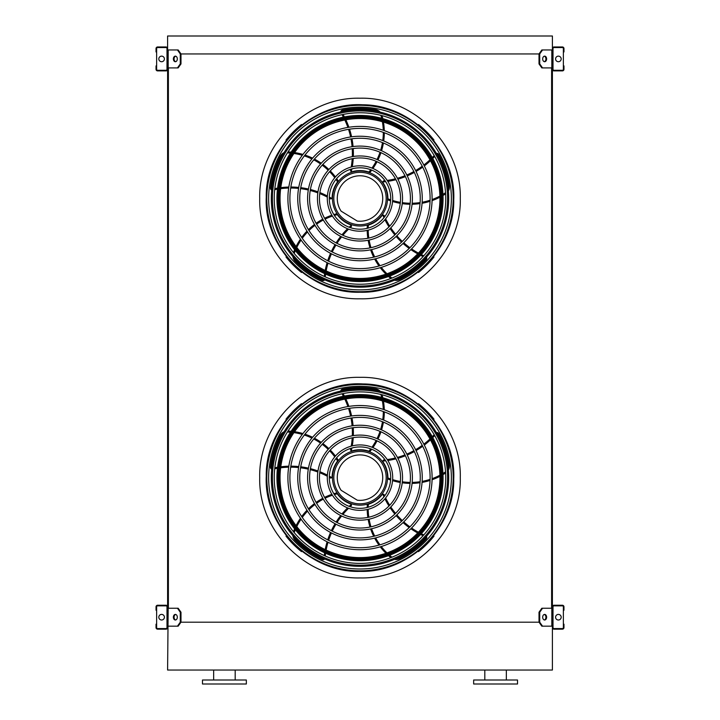 <?xml version="1.0" encoding="UTF-8"?>
<svg xmlns="http://www.w3.org/2000/svg" width="720" height="720" viewBox="0 0 720 720"><rect width="100%" height="100%" fill="white"/><g stroke="black" fill="none" stroke-linecap="round" stroke-linejoin="round"><path stroke-width="1.08" d="M552.402 36L552.402 49.959L542.538 49.959L539.721 53.946L180.279 53.946L177.462 49.959L167.598 49.959L167.598 36L552.402 36M177.462 67.905L180.279 63.918L180.99 63.918L178.164 67.905L167.598 67.905L167.598 608.238L178.164 608.238L180.99 612.225L180.279 612.225L177.462 608.238M168.39 67.905L168.39 608.238M542.538 67.905L541.836 67.905L539.01 63.918L539.721 63.918L542.538 67.905L552.402 67.905L552.402 608.238L542.538 608.238L539.721 612.225L539.01 612.225L539.01 622.188L539.721 622.188L542.538 626.175L541.836 626.175L539.01 622.188L180.99 622.188L180.99 612.225M551.61 67.905L551.61 608.238M542.538 626.175L552.402 626.175L552.402 670.041L167.598 670.041L168.174 608.238M484.812 680.013L484.812 670.041M473.652 684L517.518 684L517.518 680.013L473.652 680.013L473.652 684M224.415 684L246.348 684L246.348 680.013L202.482 680.013L202.482 684L224.415 684M167.598 627.57L167.598 606.834A1.593 1.593 0 0 0 165.996 605.241L157.626 605.241A1.593 1.593 0 0 0 156.033 606.834L156.033 610.227L156.627 610.227L156.627 606.834A0.999 0.999 0 0 1 157.626 605.844L165.996 605.844A0.999 0.999 0 0 1 166.995 606.834L166.995 627.57A0.999 0.999 0 0 1 165.996 628.569L157.626 628.569A0.999 0.999 0 0 1 156.627 627.57L156.627 624.186L156.033 624.186L156.033 627.57A1.593 1.593 0 0 0 157.626 629.172L165.996 629.172A1.593 1.593 0 0 0 167.598 627.57M156.627 610.227L156.627 624.186M161.613 620.001A2.79 2.79 0 0 0 164.034 615.807A2.79 2.79 0 0 0 159.192 615.807A2.79 2.79 0 0 0 161.613 620.001M175.698 619.956A2.79 1.971 90 0 1 174.078 617.202A2.79 1.971 90 0 1 175.698 614.457M177.462 626.175L180.279 622.188L180.99 622.188L178.164 626.175L168.174 626.175M180.279 622.188L180.279 612.225M177.318 617.202A2.79 1.971 90 0 1 175.347 620.001A2.79 1.971 90 0 1 173.376 617.202A2.79 1.971 90 0 1 175.347 614.412A2.79 1.971 90 0 1 177.318 617.202M552.402 606.834L552.402 627.57A1.593 1.593 0 0 0 554.004 629.172L562.374 629.172A1.593 1.593 0 0 0 563.967 627.57L563.967 624.186L563.373 624.186L563.373 627.57A0.999 0.999 0 0 1 562.374 628.569L554.004 628.569A0.999 0.999 0 0 1 553.005 627.57L553.005 606.834A0.999 0.999 0 0 1 554.004 605.844L562.374 605.844A0.999 0.999 0 0 1 563.373 606.834L563.373 610.227L563.967 610.227L563.967 606.834A1.593 1.593 0 0 0 562.374 605.241L554.004 605.241A1.593 1.593 0 0 0 552.402 606.834M563.373 624.186L563.373 610.227M558.387 620.001A2.79 2.79 0 0 0 560.808 615.807A2.79 2.79 0 0 0 555.966 615.807A2.79 2.79 0 0 0 558.387 620.001M546.624 617.202A2.79 1.971 -90 0 1 544.653 620.001A2.79 1.971 -90 0 1 542.682 617.202A2.79 1.971 -90 0 1 544.653 614.412A2.79 1.971 -90 0 1 546.624 617.202M539.721 622.188L539.721 612.225M544.302 614.457A2.79 1.971 -90 0 1 545.922 617.202A2.79 1.971 -90 0 1 544.302 619.956M539.01 612.225L541.836 608.238L542.538 608.238M552.402 48.564L552.402 69.3A1.593 1.593 0 0 0 554.004 70.893L562.374 70.893A1.593 1.593 0 0 0 563.967 69.3L563.967 65.907L563.373 65.907L563.373 69.3A0.999 0.999 0 0 1 562.374 70.29L554.004 70.29A0.999 0.999 0 0 1 553.005 69.3L553.005 48.564A0.999 0.999 0 0 1 554.004 47.565L562.374 47.565A0.999 0.999 0 0 1 563.373 48.564L563.373 51.948L563.967 51.948L563.967 48.564A1.593 1.593 0 0 0 562.374 46.962L554.004 46.962A1.593 1.593 0 0 0 552.402 48.564M563.373 65.907L563.373 51.948M558.387 61.722A2.79 2.79 0 0 0 560.808 57.537A2.79 2.79 0 0 0 555.966 57.537A2.79 2.79 0 0 0 558.387 61.722M546.624 58.932A2.79 1.971 -90 0 1 544.653 61.722A2.79 1.971 -90 0 1 542.682 58.932A2.79 1.971 -90 0 1 544.653 56.142A2.79 1.971 -90 0 1 546.624 58.932M539.721 63.918L539.721 53.946M539.01 63.918L539.01 53.946L541.836 49.959L542.538 49.959M544.302 56.187A2.79 1.971 -90 0 1 545.922 58.932A2.79 1.971 -90 0 1 544.302 61.677M167.598 69.3L167.598 48.564A1.593 1.593 0 0 0 165.996 46.962L157.626 46.962A1.593 1.593 0 0 0 156.033 48.564L156.033 51.948L156.627 51.948L156.627 48.564A0.999 0.999 0 0 1 157.626 47.565L165.996 47.565A0.999 0.999 0 0 1 166.995 48.564L166.995 69.3A0.999 0.999 0 0 1 165.996 70.29L157.626 70.29A0.999 0.999 0 0 1 156.627 69.3L156.627 65.907L156.033 65.907L156.033 69.3A1.593 1.593 0 0 0 157.626 70.893L165.996 70.893A1.593 1.593 0 0 0 167.598 69.3M156.627 51.948L156.627 65.907M161.613 61.722A2.79 2.79 0 0 0 164.034 57.537A2.79 2.79 0 0 0 159.192 57.537A2.79 2.79 0 0 0 161.613 61.722M175.698 61.677A2.79 1.971 90 0 1 174.078 58.932A2.79 1.971 90 0 1 175.698 56.187M177.462 49.959L178.164 49.959L180.99 53.946L180.99 63.918M180.279 63.918L180.279 53.946M177.318 58.932A2.79 1.971 90 0 1 175.347 61.722A2.79 1.971 90 0 1 173.376 58.932A2.79 1.971 90 0 1 175.347 56.142A2.79 1.971 90 0 1 177.318 58.932M360 570.825A93.186 93.186 0 0 0 440.703 431.046A93.186 93.186 0 0 0 279.297 431.046A93.186 93.186 0 0 0 360 570.825M360 568.998A91.359 91.359 0 0 0 439.119 431.955A91.359 91.359 0 0 0 280.881 431.955A91.359 91.359 0 0 0 360 568.998M360 547.74A70.101 70.101 0 0 0 420.714 442.584A70.101 70.101 0 0 0 299.286 442.584A70.101 70.101 0 0 0 360 547.74M360 549.738A72.099 72.099 0 0 0 422.442 441.585A72.099 72.099 0 0 0 297.558 441.585A72.099 72.099 0 0 0 360 549.738M360 537.894A60.255 60.255 0 0 0 412.182 447.507A60.255 60.255 0 0 0 307.818 447.507A60.255 60.255 0 0 0 360 537.894M360 539.883A62.244 62.244 0 0 0 413.91 446.517A62.244 62.244 0 0 0 306.09 446.517A62.244 62.244 0 0 0 360 539.883M360 528.039A50.4 50.4 0 0 0 403.65 452.439A50.4 50.4 0 0 0 316.35 452.439A50.4 50.4 0 0 0 360 528.039M360 530.037A52.398 52.398 0 0 0 405.378 451.44A52.398 52.398 0 0 0 314.622 451.44A52.398 52.398 0 0 0 360 530.037M360 518.193A40.554 40.554 0 0 0 395.118 457.362A40.554 40.554 0 0 0 324.882 457.362A40.554 40.554 0 0 0 360 518.193M360 520.182A42.552 42.552 0 0 0 396.846 456.363A42.552 42.552 0 0 0 323.154 456.363A42.552 42.552 0 0 0 360 520.182M360 508.338A30.708 30.708 0 0 0 386.595 462.285A30.708 30.708 0 0 0 333.405 462.285A30.708 30.708 0 0 0 360 508.338M360 510.336A32.697 32.697 0 0 0 388.314 461.286A32.697 32.697 0 0 0 331.686 461.286A32.697 32.697 0 0 0 360 510.336M350.802 448.344A78.282 78.282 0 0 1 350.496 449.793L351.243 450.99A0.999 0.999 0 0 0 351.756 450.963A27.918 27.918 0 0 1 368.919 451.188L369.918 451.548A62.946 62.946 0 0 0 371.718 449.253M370.755 448.875A61.947 61.947 0 0 1 368.919 451.188L369.918 451.548M342.036 393.795A78.282 78.282 0 0 1 343.386 396.252M344.826 399.132A78.282 78.282 0 0 1 347.895 406.566M348.543 408.474A78.282 78.282 0 0 1 350.604 416.106M351.009 418.059A78.282 78.282 0 0 1 352.089 425.844M352.233 427.833A78.282 78.282 0 0 1 352.323 435.789M352.215 437.832A78.282 78.282 0 0 1 351.225 446.139M380.187 391.275A7.974 7.974 0 0 0 375.669 388.791A90.225 90.225 0 0 0 342.378 389.151A1.998 1.998 0 0 0 340.776 391.059M372.924 447.597A62.946 62.946 0 0 0 377.046 440.838M377.946 439.056A62.946 62.946 0 0 0 380.943 431.793M381.564 429.876A62.946 62.946 0 0 0 383.409 422.118M383.715 420.084A62.946 62.946 0 0 0 384.309 411.885M384.282 409.752A62.946 62.946 0 0 0 383.463 401.202M382.788 397.755A62.946 62.946 0 0 0 382.05 394.785M385.02 459.837A78.282 78.282 0 0 1 383.544 459.99L382.644 461.07A0.999 0.999 0 0 0 382.815 461.556A27.918 27.918 0 0 1 387.909 477.945L387.882 479.007A62.946 62.946 0 0 0 390.609 480.015M390.672 478.98A61.947 61.947 0 0 1 387.909 477.945L387.882 479.007M434.187 434.646A78.282 78.282 0 0 1 432.27 436.689M429.966 438.948A78.282 78.282 0 0 1 423.855 444.159M422.235 445.374A78.282 78.282 0 0 1 415.62 449.685M413.883 450.675A78.282 78.282 0 0 1 406.818 454.104M404.964 454.86A78.282 78.282 0 0 1 397.431 457.407M395.451 457.938A78.282 78.282 0 0 1 387.243 459.558M448.371 470.151A7.974 7.974 0 0 0 449.343 465.084A90.225 90.225 0 0 0 438.705 433.539A1.998 1.998 0 0 0 436.401 432.603M392.562 480.645A62.946 62.946 0 0 0 400.266 482.481M402.237 482.787A62.946 62.946 0 0 0 410.076 483.39M412.083 483.39A62.946 62.946 0 0 0 420.039 482.742M422.064 482.409A62.946 62.946 0 0 0 430.047 480.438M432.063 479.754A62.946 62.946 0 0 0 439.947 476.334M443.007 474.633A62.946 62.946 0 0 0 445.617 473.004M360 505.152A27.513 27.513 0 0 0 383.832 463.878A27.513 27.513 0 0 0 336.168 463.878A27.513 27.513 0 0 0 360 505.152M384.66 495.936A78.282 78.282 0 0 1 384.057 494.568L382.752 494.046A0.999 0.999 0 0 0 382.338 494.37A27.918 27.918 0 0 1 368.334 504.279L367.308 504.576A62.946 62.946 0 0 0 367.2 507.483M368.199 507.231A61.947 61.947 0 0 1 368.334 504.279L367.308 504.576M423.81 534.906A78.282 78.282 0 0 1 421.281 533.718M418.419 532.224A78.282 78.282 0 0 1 411.57 528.021M409.923 526.86A78.282 78.282 0 0 1 403.767 521.901M402.3 520.551A78.282 78.282 0 0 1 396.846 514.89M395.559 513.36A78.282 78.282 0 0 1 390.807 506.979M389.691 505.26A78.282 78.282 0 0 1 385.614 497.961M394.425 559.368A7.974 7.974 0 0 0 399.546 558.729A90.225 90.225 0 0 0 426.267 538.866A1.998 1.998 0 0 0 426.438 536.382M367.2 509.535A62.946 62.946 0 0 0 367.839 517.428M368.154 519.399A62.946 62.946 0 0 0 369.999 527.04M370.629 528.948A62.946 62.946 0 0 0 373.698 536.31M374.643 538.137A62.946 62.946 0 0 0 378.99 545.121M380.259 546.831A62.946 62.946 0 0 0 385.947 553.266M388.512 555.66A62.946 62.946 0 0 0 390.861 557.631M350.217 506.745A78.282 78.282 0 0 1 351.324 505.746L351.423 504.342A0.999 0.999 0 0 0 350.991 504.054A27.918 27.918 0 0 1 337.239 493.794L336.636 492.912A62.946 62.946 0 0 0 333.837 493.704M334.395 494.577A61.947 61.947 0 0 1 337.239 493.794L336.636 492.912M325.251 556.02A78.282 78.282 0 0 1 325.602 553.248M326.133 550.062A78.282 78.282 0 0 1 328.014 542.25M328.617 540.324A78.282 78.282 0 0 1 331.434 532.944M332.253 531.126A78.282 78.282 0 0 1 335.961 524.196M337.005 522.495A78.282 78.282 0 0 1 341.613 516.006M342.9 514.413A78.282 78.282 0 0 1 348.588 508.284M292.905 535.635A7.974 7.974 0 0 0 295.092 540.306A90.225 90.225 0 0 0 322.245 559.575A1.998 1.998 0 0 0 324.666 558.981M331.893 494.343A62.946 62.946 0 0 0 324.576 497.385M322.803 498.294A62.946 62.946 0 0 0 316.107 502.416M314.487 503.595A62.946 62.946 0 0 0 308.43 508.797M306.981 510.255A62.946 62.946 0 0 0 301.689 516.546M300.456 518.283A62.946 62.946 0 0 0 296.091 525.681M294.615 528.867A62.946 62.946 0 0 0 293.463 531.711M329.292 477.333A78.282 78.282 0 0 1 330.588 478.071L331.947 477.729A0.999 0.999 0 0 0 332.091 477.234A27.918 27.918 0 0 1 337.599 460.98L338.247 460.143A62.946 62.946 0 0 0 336.627 457.722M335.97 458.523A61.947 61.947 0 0 1 337.599 460.98L338.247 460.143M274.716 468.81A78.282 78.282 0 0 1 277.461 468.288M280.656 467.811A78.282 78.282 0 0 1 288.666 467.19M290.682 467.163A78.282 78.282 0 0 1 298.575 467.559M300.555 467.784A78.282 78.282 0 0 1 308.295 469.161M310.239 469.629A78.282 78.282 0 0 1 317.826 472.005M319.743 472.743A78.282 78.282 0 0 1 327.33 476.253M284.112 431.748A7.974 7.974 0 0 0 280.341 435.276A90.225 90.225 0 0 0 270.405 467.055A1.998 1.998 0 0 0 271.719 469.17M335.421 456.066A62.946 62.946 0 0 0 330.273 450.054M328.86 448.641A62.946 62.946 0 0 0 322.866 443.547M321.246 442.377A62.946 62.946 0 0 0 314.424 438.219M312.597 437.292A62.946 62.946 0 0 0 304.974 434.205M302.94 433.566A62.946 62.946 0 0 0 294.561 431.703M291.078 431.28A62.946 62.946 0 0 0 288.009 431.064M360 503.811A26.172 26.172 0 0 0 382.671 464.553A26.172 26.172 0 0 0 337.329 464.553A26.172 26.172 0 0 0 360 503.811M357.282 500.202A22.734 22.734 0 0 0 382.572 474.984A22.734 22.734 0 0 0 352.116 456.318A22.734 22.734 0 0 0 341.127 490.302L357.282 500.202M301.923 404.046L301.518 403.65A94.311 94.311 0 0 0 286.011 419.157L286.416 419.562M286.416 535.716L286.011 536.121A94.311 94.311 0 0 0 301.518 551.628L301.923 551.223M420.345 405.162L420.345 405.162A94.311 94.311 0 0 1 421.263 405.936L421.263 405.936M433.584 419.562L433.989 419.157A94.311 94.311 0 0 0 418.482 403.65L418.077 404.046M418.077 551.223L418.482 551.628A94.311 94.311 0 0 0 433.989 536.121L433.584 535.716M360 563.373A85.743 85.743 0 0 0 445.743 477.639A85.743 85.743 0 0 0 360 391.896A85.743 85.743 0 0 0 274.257 477.639A85.743 85.743 0 0 0 360 563.373M360 388.953A88.686 88.686 0 0 1 436.806 521.982A88.686 88.686 0 0 1 283.194 521.982A88.686 88.686 0 0 1 360 388.953M360 565.209A87.57 87.57 0 0 0 447.57 477.639A87.57 87.57 0 0 0 360 390.069A87.57 87.57 0 0 0 272.43 477.639A87.57 87.57 0 0 0 360 565.209M360 394.569A83.07 83.07 0 0 1 431.937 519.174A83.07 83.07 0 0 1 288.063 519.174A83.07 83.07 0 0 1 360 394.569M360 397.683A79.956 79.956 0 0 0 290.754 517.617A79.956 79.956 0 0 0 429.246 517.617A79.956 79.956 0 0 0 360 397.683A79.956 79.956 0 0 0 290.754 517.617A79.956 79.956 0 0 0 429.246 517.617A79.956 79.956 0 0 0 360 397.683M360 291.69A93.186 93.186 0 0 0 440.703 151.902A93.186 93.186 0 0 0 279.297 151.902A93.186 93.186 0 0 0 360 291.69M360 289.863A91.359 91.359 0 0 0 439.119 152.82A91.359 91.359 0 0 0 280.881 152.82A91.359 91.359 0 0 0 360 289.863M360 268.605A70.101 70.101 0 0 0 420.714 163.449A70.101 70.101 0 0 0 299.286 163.449A70.101 70.101 0 0 0 360 268.605M360 270.594A72.099 72.099 0 0 0 422.442 162.45A72.099 72.099 0 0 0 297.558 162.45A72.099 72.099 0 0 0 360 270.594M360 258.75A60.255 60.255 0 0 0 412.182 168.372A60.255 60.255 0 0 0 307.818 168.372A60.255 60.255 0 0 0 360 258.75M360 260.748A62.244 62.244 0 0 0 413.91 167.373A62.244 62.244 0 0 0 306.09 167.373A62.244 62.244 0 0 0 360 260.748M360 248.904A50.4 50.4 0 0 0 403.65 173.295A50.4 50.4 0 0 0 316.35 173.295A50.4 50.4 0 0 0 360 248.904M360 250.893A52.398 52.398 0 0 0 405.378 172.296A52.398 52.398 0 0 0 314.622 172.296A52.398 52.398 0 0 0 360 250.893M360 239.049A40.554 40.554 0 0 0 395.118 178.218A40.554 40.554 0 0 0 324.882 178.218A40.554 40.554 0 0 0 360 239.049M360 241.047A42.552 42.552 0 0 0 396.846 177.228A42.552 42.552 0 0 0 323.154 177.228A42.552 42.552 0 0 0 360 241.047M360 229.203A30.708 30.708 0 0 0 386.595 183.15A30.708 30.708 0 0 0 333.405 183.15A30.708 30.708 0 0 0 360 229.203M360 231.201A32.697 32.697 0 0 0 388.314 182.151A32.697 32.697 0 0 0 331.686 182.151A32.697 32.697 0 0 0 360 231.201M350.802 169.2A78.282 78.282 0 0 1 350.496 170.658L351.243 171.846A0.999 0.999 0 0 0 351.756 171.828A27.918 27.918 0 0 1 368.919 172.053L369.918 172.404A62.946 62.946 0 0 0 371.718 170.118M370.755 169.74A61.947 61.947 0 0 1 368.919 172.053L369.918 172.404M342.036 114.66A78.282 78.282 0 0 1 343.386 117.108M344.826 119.997A78.282 78.282 0 0 1 347.895 127.422M348.543 129.339A78.282 78.282 0 0 1 350.604 136.962M351.009 138.924A78.282 78.282 0 0 1 352.089 146.7M352.233 148.698A78.282 78.282 0 0 1 352.323 156.645M352.215 158.697A78.282 78.282 0 0 1 351.225 167.004M380.187 112.14A7.974 7.974 0 0 0 375.669 109.647A90.225 90.225 0 0 0 342.378 110.016A1.998 1.998 0 0 0 340.776 111.924M372.924 168.462A62.946 62.946 0 0 0 377.046 161.703M377.946 159.921A62.946 62.946 0 0 0 380.943 152.649M381.564 150.741A62.946 62.946 0 0 0 383.409 142.974M383.715 140.949A62.946 62.946 0 0 0 384.309 132.741M384.282 130.617A62.946 62.946 0 0 0 383.463 122.067M382.788 118.62A62.946 62.946 0 0 0 382.05 115.641M385.02 180.702A78.282 78.282 0 0 1 383.544 180.855L382.644 181.935A0.999 0.999 0 0 0 382.815 182.421A27.918 27.918 0 0 1 387.909 198.81L387.882 199.872A62.946 62.946 0 0 0 390.609 200.871M390.672 199.845A61.947 61.947 0 0 1 387.909 198.81L387.882 199.872M434.187 155.511A78.282 78.282 0 0 1 432.27 157.545M429.966 159.813A78.282 78.282 0 0 1 423.855 165.024M422.235 166.23A78.282 78.282 0 0 1 415.62 170.55M413.883 171.531A78.282 78.282 0 0 1 406.818 174.96M404.964 175.725A78.282 78.282 0 0 1 397.431 178.263M395.451 178.794A78.282 78.282 0 0 1 387.243 180.414M448.371 191.016A7.974 7.974 0 0 0 449.343 185.949A90.225 90.225 0 0 0 438.705 154.395A1.998 1.998 0 0 0 436.401 153.459M392.562 201.501A62.946 62.946 0 0 0 400.266 203.337M402.237 203.652A62.946 62.946 0 0 0 410.076 204.255M412.083 204.246A62.946 62.946 0 0 0 420.039 203.598M422.064 203.274A62.946 62.946 0 0 0 430.047 201.294M432.063 200.619A62.946 62.946 0 0 0 439.947 197.19M443.007 195.489A62.946 62.946 0 0 0 445.617 193.86M360 226.017A27.513 27.513 0 0 0 383.832 184.743A27.513 27.513 0 0 0 336.168 184.743A27.513 27.513 0 0 0 360 226.017M384.66 216.792A78.282 78.282 0 0 1 384.057 215.433L382.752 214.911A0.999 0.999 0 0 0 382.338 215.235A27.918 27.918 0 0 1 368.334 225.144L367.308 225.441A62.946 62.946 0 0 0 367.2 228.348M368.199 228.087A61.947 61.947 0 0 1 368.334 225.144L367.308 225.441M423.81 255.771A78.282 78.282 0 0 1 421.281 254.574M418.419 253.089A78.282 78.282 0 0 1 411.57 248.886M409.923 247.716A78.282 78.282 0 0 1 403.767 242.757M402.3 241.416A78.282 78.282 0 0 1 396.846 235.755M395.559 234.225A78.282 78.282 0 0 1 390.807 227.844M389.691 226.125A78.282 78.282 0 0 1 385.614 218.817M394.425 280.233A7.974 7.974 0 0 0 399.546 279.594A90.225 90.225 0 0 0 426.267 259.731A1.998 1.998 0 0 0 426.438 257.247M367.2 230.391A62.946 62.946 0 0 0 367.839 238.293M368.154 240.255A62.946 62.946 0 0 0 369.999 247.896M370.629 249.804A62.946 62.946 0 0 0 373.698 257.175M374.643 259.002A62.946 62.946 0 0 0 378.99 265.986M380.259 267.696A62.946 62.946 0 0 0 385.947 274.122M388.512 276.516A62.946 62.946 0 0 0 390.861 278.487M350.217 227.601A78.282 78.282 0 0 1 351.324 226.611L351.423 225.207A0.999 0.999 0 0 0 350.991 224.919A27.918 27.918 0 0 1 337.239 214.65L336.636 213.777A62.946 62.946 0 0 0 333.837 214.569M334.395 215.442A61.947 61.947 0 0 1 337.239 214.65L336.636 213.777M325.251 276.885A78.282 78.282 0 0 1 325.602 274.104M326.133 270.927A78.282 78.282 0 0 1 328.014 263.115M328.617 261.18A78.282 78.282 0 0 1 331.434 253.8M332.253 251.982A78.282 78.282 0 0 1 335.961 245.052M337.005 243.351A78.282 78.282 0 0 1 341.613 236.871M342.9 235.269A78.282 78.282 0 0 1 348.588 229.14M292.905 256.5A7.974 7.974 0 0 0 295.092 261.171A90.225 90.225 0 0 0 322.245 280.44A1.998 1.998 0 0 0 324.666 279.846M331.893 215.208A62.946 62.946 0 0 0 324.576 218.25M322.803 219.159A62.946 62.946 0 0 0 316.107 223.281M314.487 224.46A62.946 62.946 0 0 0 308.43 229.662M306.981 231.12A62.946 62.946 0 0 0 301.689 237.411M300.456 239.148A62.946 62.946 0 0 0 296.091 246.546M294.615 249.723A62.946 62.946 0 0 0 293.463 252.567M329.292 198.189A78.282 78.282 0 0 1 330.588 198.936L331.947 198.594A0.999 0.999 0 0 0 332.091 198.09A27.918 27.918 0 0 1 337.599 181.845L338.247 180.999A62.946 62.946 0 0 0 336.627 178.578M335.97 179.379A61.947 61.947 0 0 1 337.599 181.845L338.247 180.999M274.716 189.675A78.282 78.282 0 0 1 277.461 189.153M280.656 188.667A78.282 78.282 0 0 1 288.666 188.046M290.682 188.019A78.282 78.282 0 0 1 298.575 188.415M300.555 188.64A78.282 78.282 0 0 1 308.295 190.017M310.239 190.494A78.282 78.282 0 0 1 317.826 192.87M319.743 193.599A78.282 78.282 0 0 1 327.33 197.118M284.112 152.613A7.974 7.974 0 0 0 280.341 156.132A90.225 90.225 0 0 0 270.405 187.911A1.998 1.998 0 0 0 271.719 190.026M335.421 176.931A62.946 62.946 0 0 0 330.273 170.91M328.86 169.506A62.946 62.946 0 0 0 322.866 164.412M321.246 163.233A62.946 62.946 0 0 0 314.424 159.084M312.597 158.157A62.946 62.946 0 0 0 304.974 155.061M302.94 154.422A62.946 62.946 0 0 0 294.561 152.568M291.078 152.136A62.946 62.946 0 0 0 288.009 151.929M360 224.676A26.172 26.172 0 0 0 382.671 185.409A26.172 26.172 0 0 0 337.329 185.409A26.172 26.172 0 0 0 360 224.676M357.282 221.067A22.734 22.734 0 0 0 382.572 195.84A22.734 22.734 0 0 0 352.116 177.183A22.734 22.734 0 0 0 341.127 211.167L357.282 221.067M301.923 124.911L301.518 124.506A94.311 94.311 0 0 0 286.011 140.022L286.416 140.418M286.416 256.581L286.011 256.977A94.311 94.311 0 0 0 301.518 272.484L301.923 272.088M420.345 126.027L420.345 126.027A94.311 94.311 0 0 1 421.263 126.801L421.263 126.801M433.584 140.418L433.989 140.022A94.311 94.311 0 0 0 418.482 124.506L418.077 124.911M418.077 272.088L418.482 272.484A94.311 94.311 0 0 0 433.989 256.977L433.584 256.581M360 284.238A85.743 85.743 0 0 0 445.743 198.495A85.743 85.743 0 0 0 360 112.761A85.743 85.743 0 0 0 274.257 198.495A85.743 85.743 0 0 0 360 284.238M360 109.809A88.686 88.686 0 0 1 436.806 242.838A88.686 88.686 0 0 1 283.194 242.838A88.686 88.686 0 0 1 360 109.809M360 286.065A87.57 87.57 0 0 0 447.57 198.495A87.57 87.57 0 0 0 360 110.934A87.57 87.57 0 0 0 272.43 198.495A87.57 87.57 0 0 0 360 286.065M360 115.434A83.07 83.07 0 0 1 431.937 240.03A83.07 83.07 0 0 1 288.063 240.03A83.07 83.07 0 0 1 360 115.434M360 118.548A79.956 79.956 0 0 0 290.754 238.473A79.956 79.956 0 0 0 429.246 238.473A79.956 79.956 0 0 0 360 118.548A79.956 79.956 0 0 0 290.754 238.473A79.956 79.956 0 0 0 429.246 238.473A79.956 79.956 0 0 0 360 118.548M360 298.791C413.586 300.168 461.673 252.09 460.287 198.495C461.673 144.909 413.586 96.831 360 98.208C306.414 96.831 258.327 144.909 259.713 198.495C258.327 252.09 306.414 300.168 360 298.791M360 577.926C306.414 579.312 258.327 531.225 259.713 477.639C258.327 424.044 306.414 375.966 360 377.343C413.586 375.966 461.673 424.044 460.287 477.639C461.673 531.225 413.586 579.312 360 577.926M551.826 626.175L551.826 608.238M551.826 67.905L551.826 49.959M168.174 67.905L168.174 49.959M360 571.275A93.645 93.645 0 0 0 441.099 430.812A93.645 93.645 0 0 0 278.901 430.812A93.645 93.645 0 0 0 360 571.275M371.979 447.21A61.947 61.947 0 0 0 376.137 440.433M377.037 438.651A61.947 61.947 0 0 0 380.034 431.379M380.646 429.48A61.947 61.947 0 0 0 382.455 421.722M382.761 419.697A61.947 61.947 0 0 0 383.31 411.525M383.274 409.401A61.947 61.947 0 0 0 382.392 400.887M381.699 397.458A61.947 61.947 0 0 0 381.006 394.758A6.975 6.975 0 0 0 380.925 394.488M378.144 390.825A6.975 6.975 0 0 0 375.498 389.772A89.226 89.226 0 0 0 342.576 390.132A0.999 0.999 0 0 0 341.811 390.834M343.062 393.588A79.281 79.281 0 0 1 344.403 396.045M345.843 398.943A79.281 79.281 0 0 1 348.894 406.404M349.542 408.321A79.281 79.281 0 0 1 351.594 415.962M351.99 417.915A79.281 79.281 0 0 1 353.07 425.7M353.223 427.689A79.281 79.281 0 0 1 353.331 435.618M353.223 437.652A79.281 79.281 0 0 1 352.278 445.86M351.882 448.02A79.281 79.281 0 0 1 351.243 450.99M342.378 389.151L342.576 390.132M375.669 388.791L375.498 389.772M381.465 394.632L381.006 394.758M392.643 479.628A61.947 61.947 0 0 0 400.374 481.482M402.345 481.797A61.947 61.947 0 0 0 410.175 482.391M412.182 482.391A61.947 61.947 0 0 0 420.12 481.716M422.136 481.383A61.947 61.947 0 0 0 430.083 479.376M432.09 478.683A61.947 61.947 0 0 0 439.92 475.218M442.962 473.499A61.947 61.947 0 0 0 445.32 472.005A6.975 6.975 0 0 0 445.545 471.843M448.173 468.063A6.975 6.975 0 0 0 448.353 465.228A89.226 89.226 0 0 0 437.841 434.025A0.999 0.999 0 0 0 436.932 433.512M434.7 435.555A79.281 79.281 0 0 1 432.774 437.589M430.461 439.857A79.281 79.281 0 0 1 424.323 445.059M422.694 446.274A79.281 79.281 0 0 1 416.061 450.585M414.324 451.566A79.281 79.281 0 0 1 407.259 454.995M405.405 455.76A79.281 79.281 0 0 1 397.908 458.307M395.937 458.838A79.281 79.281 0 0 1 387.837 460.476M385.659 460.764A79.281 79.281 0 0 1 382.644 461.07M438.705 433.539L437.841 434.025M449.343 465.084L448.353 465.228M368.199 509.292A61.947 61.947 0 0 0 368.811 517.221M369.126 519.192A61.947 61.947 0 0 0 370.98 526.833M371.61 528.732A61.947 61.947 0 0 0 374.697 536.076M375.633 537.885A61.947 61.947 0 0 0 380.007 544.824M381.276 546.525A61.947 61.947 0 0 0 387 552.897M389.574 555.264A61.947 61.947 0 0 0 391.725 557.037A6.975 6.975 0 0 0 391.941 557.208M396.351 558.531A6.975 6.975 0 0 0 399.105 557.838A89.226 89.226 0 0 0 425.529 538.191A0.999 0.999 0 0 0 425.736 537.174M423.099 535.68A79.281 79.281 0 0 1 420.57 534.474M417.708 532.98A79.281 79.281 0 0 1 410.859 528.741M409.203 527.571A79.281 79.281 0 0 1 403.056 522.594M401.58 521.244A79.281 79.281 0 0 1 396.135 515.583M394.839 514.062A79.281 79.281 0 0 1 390.096 507.708M388.98 506.007A79.281 79.281 0 0 1 384.921 498.807M383.967 496.827A79.281 79.281 0 0 1 382.752 494.046M426.267 538.866L425.529 538.191M399.546 558.729L399.105 557.838M332.424 495.216A61.947 61.947 0 0 0 325.08 498.249M323.298 499.158A61.947 61.947 0 0 0 316.611 503.28M314.991 504.468A61.947 61.947 0 0 0 308.97 509.67M307.53 511.128A61.947 61.947 0 0 0 302.283 517.419M301.059 519.165A61.947 61.947 0 0 0 296.766 526.563M295.317 529.749A61.947 61.947 0 0 0 294.291 532.341A6.975 6.975 0 0 0 294.201 532.602M294.291 537.201A6.975 6.975 0 0 0 295.812 539.613A89.226 89.226 0 0 0 322.659 558.675A0.999 0.999 0 0 0 323.694 558.549M324.297 555.588A79.281 79.281 0 0 1 324.657 552.807M325.197 549.621A79.281 79.281 0 0 1 327.114 541.8M327.717 539.865A79.281 79.281 0 0 1 330.543 532.476M331.371 530.658A79.281 79.281 0 0 1 335.079 523.728M336.123 522.027A79.281 79.281 0 0 1 340.695 515.556M341.973 513.963A79.281 79.281 0 0 1 347.571 507.879M349.155 506.367A79.281 79.281 0 0 1 351.423 504.342M322.245 559.575L322.659 558.675M295.092 540.306L295.812 539.613M293.841 532.179L294.291 532.341M334.764 456.84A61.947 61.947 0 0 0 329.598 450.792M328.185 449.379A61.947 61.947 0 0 0 322.2 444.294M320.571 443.124A61.947 61.947 0 0 0 313.767 439.002M311.931 438.084A61.947 61.947 0 0 0 304.326 435.033M302.292 434.412A61.947 61.947 0 0 0 293.922 432.621M290.448 432.225A61.947 61.947 0 0 0 287.667 432.045A6.975 6.975 0 0 0 287.388 432.045M283.041 433.557A6.975 6.975 0 0 0 281.223 435.744A89.226 89.226 0 0 0 271.395 467.172A0.999 0.999 0 0 0 271.827 468.117M274.833 467.766A79.281 79.281 0 0 1 277.587 467.253M280.791 466.785A79.281 79.281 0 0 1 288.819 466.182M290.844 466.164A79.281 79.281 0 0 1 298.746 466.569M300.726 466.794A79.281 79.281 0 0 1 308.466 468.171M310.401 468.648A79.281 79.281 0 0 1 317.97 470.997M319.878 471.726A79.281 79.281 0 0 1 327.393 475.164M329.328 476.208A79.281 79.281 0 0 1 331.947 477.729M270.405 467.055L271.395 467.172M280.341 435.276L281.223 435.744M287.685 431.568L287.667 432.045M360 559.809A82.179 82.179 0 0 1 277.821 477.639A82.179 82.179 0 0 1 360 395.46A82.179 82.179 0 0 1 442.179 477.639A82.179 82.179 0 0 1 360 559.809M360 396.153A81.477 81.477 0 0 0 289.44 518.373A81.477 81.477 0 0 0 430.56 518.373A81.477 81.477 0 0 0 360 396.153M360 396.882A80.748 80.748 0 0 1 429.93 518.013A80.748 80.748 0 0 1 290.07 518.013A80.748 80.748 0 0 1 360 396.882M360 292.14A93.645 93.645 0 0 0 441.099 151.677A93.645 93.645 0 0 0 278.901 151.677A93.645 93.645 0 0 0 360 292.14M371.979 168.075A61.947 61.947 0 0 0 376.137 161.289M377.037 159.507A61.947 61.947 0 0 0 380.034 152.244M380.646 150.336A61.947 61.947 0 0 0 382.455 142.587M382.761 140.562A61.947 61.947 0 0 0 383.31 132.381M383.274 130.257A61.947 61.947 0 0 0 382.392 121.743M381.699 118.314A61.947 61.947 0 0 0 381.006 115.614A6.975 6.975 0 0 0 380.925 115.353M378.144 111.69A6.975 6.975 0 0 0 375.498 110.628A89.226 89.226 0 0 0 342.576 110.988A0.999 0.999 0 0 0 341.811 111.699M343.062 114.444A79.281 79.281 0 0 1 344.403 116.91M345.843 119.808A79.281 79.281 0 0 1 348.894 127.26M349.542 129.177A79.281 79.281 0 0 1 351.594 136.818M351.99 138.78A79.281 79.281 0 0 1 353.07 146.556M353.223 148.554A79.281 79.281 0 0 1 353.331 156.474M353.223 158.517A79.281 79.281 0 0 1 352.278 166.725M351.882 168.885A79.281 79.281 0 0 1 351.243 171.846M342.378 110.016L342.576 110.988M375.669 109.647L375.498 110.628M381.465 115.488L381.006 115.614M392.643 200.484A61.947 61.947 0 0 0 400.374 202.347M402.345 202.653A61.947 61.947 0 0 0 410.175 203.256M412.182 203.247A61.947 61.947 0 0 0 420.12 202.581M422.136 202.248A61.947 61.947 0 0 0 430.083 200.241M432.09 199.548A61.947 61.947 0 0 0 439.92 196.083M442.962 194.355A61.947 61.947 0 0 0 445.32 192.87A6.975 6.975 0 0 0 445.545 192.708M448.173 188.928A6.975 6.975 0 0 0 448.353 186.084A89.226 89.226 0 0 0 437.841 154.881A0.999 0.999 0 0 0 436.932 154.377M434.7 156.42A79.281 79.281 0 0 1 432.774 158.454M430.461 160.713A79.281 79.281 0 0 1 424.323 165.924M422.694 167.13A79.281 79.281 0 0 1 416.061 171.45M414.324 172.431A79.281 79.281 0 0 1 407.259 175.86M405.405 176.616A79.281 79.281 0 0 1 397.908 179.163M395.937 179.703A79.281 79.281 0 0 1 387.837 181.341M385.659 181.629A79.281 79.281 0 0 1 382.644 181.935M438.705 154.395L437.841 154.881M449.343 185.949L448.353 186.084M368.199 230.157A61.947 61.947 0 0 0 368.811 238.086M369.126 240.057A61.947 61.947 0 0 0 370.98 247.689M371.61 249.597A61.947 61.947 0 0 0 374.697 256.932M375.633 258.75A61.947 61.947 0 0 0 380.007 265.689M381.276 267.381A61.947 61.947 0 0 0 387 273.753M389.574 276.12A61.947 61.947 0 0 0 391.725 277.902A6.975 6.975 0 0 0 391.941 278.064M396.351 279.396A6.975 6.975 0 0 0 399.105 278.694A89.226 89.226 0 0 0 425.529 259.047A0.999 0.999 0 0 0 425.736 258.03M423.099 256.545A79.281 79.281 0 0 1 420.57 255.339M417.708 253.836A79.281 79.281 0 0 1 410.859 249.606M409.203 248.436A79.281 79.281 0 0 1 403.056 243.459M401.58 242.109A79.281 79.281 0 0 1 396.135 236.448M394.839 234.927A79.281 79.281 0 0 1 390.096 228.573M388.98 226.863A79.281 79.281 0 0 1 384.921 219.663M383.967 217.683A79.281 79.281 0 0 1 382.752 214.911M426.267 259.731L425.529 259.047M399.546 279.594L399.105 278.694M332.424 216.072A61.947 61.947 0 0 0 325.08 219.114M323.298 220.023A61.947 61.947 0 0 0 316.611 224.145M314.991 225.324A61.947 61.947 0 0 0 308.97 230.535M307.53 231.993A61.947 61.947 0 0 0 302.283 238.284M301.059 240.021A61.947 61.947 0 0 0 296.766 247.428M295.317 250.614A61.947 61.947 0 0 0 294.291 253.206A6.975 6.975 0 0 0 294.201 253.467M294.291 258.066A6.975 6.975 0 0 0 295.812 260.478A89.226 89.226 0 0 0 322.659 279.531A0.999 0.999 0 0 0 323.694 279.414M324.297 276.453A79.281 79.281 0 0 1 324.657 273.672M325.197 270.486A79.281 79.281 0 0 1 327.114 262.656M327.717 260.73A79.281 79.281 0 0 1 330.543 253.341M331.371 251.523A79.281 79.281 0 0 1 335.079 244.593M336.123 242.892A79.281 79.281 0 0 1 340.695 236.421M341.973 234.828A79.281 79.281 0 0 1 347.571 228.744M349.155 227.223A79.281 79.281 0 0 1 351.423 225.207M322.245 280.44L322.659 279.531M295.092 261.171L295.812 260.478M293.841 253.035L294.291 253.206M334.764 177.705A61.947 61.947 0 0 0 329.598 171.657M328.185 170.244A61.947 61.947 0 0 0 322.2 165.159M320.571 163.98A61.947 61.947 0 0 0 313.767 159.858M311.931 158.949A61.947 61.947 0 0 0 304.326 155.898M302.292 155.277A61.947 61.947 0 0 0 293.922 153.477M290.448 153.081A61.947 61.947 0 0 0 287.667 152.91A6.975 6.975 0 0 0 287.388 152.901M283.041 154.413A6.975 6.975 0 0 0 281.223 156.6A89.226 89.226 0 0 0 271.395 188.028A0.999 0.999 0 0 0 271.827 188.973M274.833 188.631A79.281 79.281 0 0 1 277.587 188.118M280.791 187.65A79.281 79.281 0 0 1 288.819 187.047M290.844 187.02A79.281 79.281 0 0 1 298.746 187.434M300.726 187.659A79.281 79.281 0 0 1 308.466 189.036M310.401 189.504A79.281 79.281 0 0 1 317.97 191.862M319.878 192.582A79.281 79.281 0 0 1 327.393 196.02M329.328 197.064A79.281 79.281 0 0 1 331.947 198.594M270.405 187.911L271.395 188.028M280.341 156.132L281.223 156.6M287.685 152.433L287.667 152.91M360 280.674A82.179 82.179 0 0 1 277.821 198.495A82.179 82.179 0 0 1 360 116.325A82.179 82.179 0 0 1 442.179 198.495A82.179 82.179 0 0 1 360 280.674M360 117.018A81.477 81.477 0 0 0 289.44 239.238A81.477 81.477 0 0 0 430.56 239.238A81.477 81.477 0 0 0 360 117.018M360 117.747A80.748 80.748 0 0 1 429.93 238.878A80.748 80.748 0 0 1 290.07 238.878A80.748 80.748 0 0 1 360 117.747M506.349 680.013L506.349 670.041M235.188 680.013L235.188 670.041M213.651 680.013L213.651 670.041M360 571.383C409.221 572.886 454.671 528.084 453.735 479.106C456.21 430.182 412.182 383.976 362.943 383.94C312.732 380.745 265.212 426.15 266.265 476.163C263.646 526.122 309.708 572.994 360 571.383M360 292.239C409.221 293.751 454.671 248.949 453.735 199.971C456.21 151.047 412.182 104.841 362.943 104.796C312.732 101.61 265.212 147.006 266.265 197.028C263.646 246.987 309.708 293.859 360 292.239"/></g></svg>

